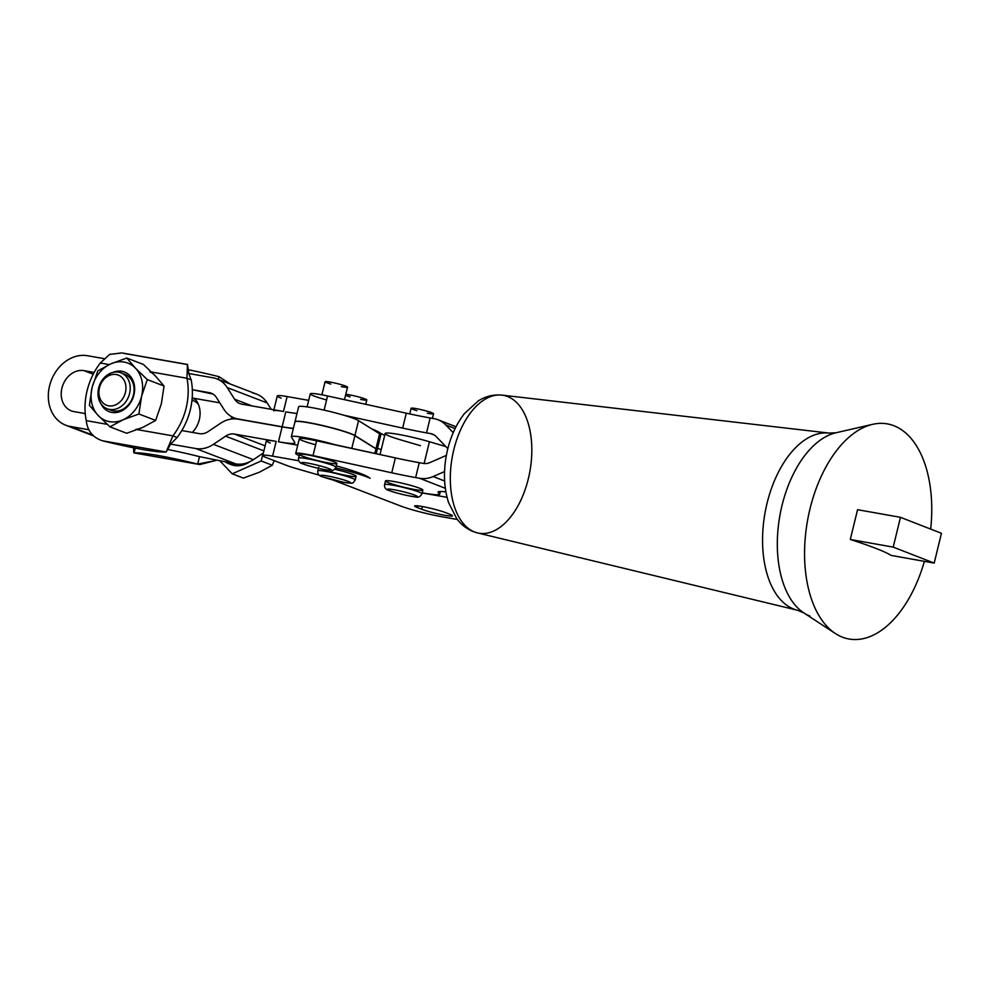 <?xml version="1.0" encoding="UTF-8"?>
<svg xmlns="http://www.w3.org/2000/svg" width="991" height="991" viewBox="0 0 991 991"><rect width="100%" height="100%" fill="white"/><g stroke="black" fill="none" stroke-linecap="round" stroke-linejoin="round"><path stroke-width="1.49" d="M125.423 392.448A16.166 13.106 -69 0 0 109.233 375.478A16.166 13.106 -69 0 0 102.63 402.569A16.166 13.106 -69 0 0 125.423 392.448A16.166 13.106 111 0 1 102.63 402.569A16.166 13.106 111 0 1 109.233 375.478A16.166 13.106 111 0 1 125.423 392.448M129.586 393.526A19.25 15.608 -69 0 0 110.298 373.322A19.25 15.608 -69 0 0 102.445 405.567A19.25 15.608 -69 0 0 129.586 393.526A19.25 15.608 111 0 1 107.201 408.775A19.25 15.608 111 0 1 99.534 385.214A19.25 15.608 111 0 1 121.013 372.839A19.25 15.608 111 0 1 129.586 393.526M229.937 464.135A26.943 21.852 -69 0 0 230.965 464.581A26.943 21.852 -69 0 0 250.029 461.608A26.943 21.852 111 0 1 229.937 464.135M241.011 464.147A26.943 21.852 111 0 1 228.871 463.776A26.943 21.852 111 0 1 225.614 462.116A26.943 21.852 -69 0 0 241.011 464.147M259.332 472.249L272.302 465.25L261.19 460.976L232.253 473.822L243.352 478.096L259.332 472.249L243.352 478.096L232.253 473.822L220.163 461.162L232.253 473.822L261.19 460.976L263.111 453.122L261.19 460.976L272.302 465.25L274.197 460.642L272.302 465.25L259.332 472.249M191.994 400.166A19.25 15.608 111 0 1 198.448 404.514A19.25 15.608 -69 0 0 192.948 400.488L191.994 400.116M422.166 492.961L447.052 497.333L422.166 492.961M270.221 442.977A23.09 2.118 13.7 0 1 276.179 441.404A23.09 2.118 -166.3 0 0 266.356 440.772L262.764 455.526A23.09 2.118 13.7 0 1 272.587 456.145L276.179 441.404L234.409 434.058A15.398 12.487 -69 0 0 225.576 436.164L213.424 444.34A30.795 24.973 111 0 1 195.76 448.539L235.697 463.887A30.795 24.973 -69 0 0 253.362 459.675L213.424 444.34L253.362 459.675L263.395 452.937L253.362 459.675A30.795 24.973 111 0 1 235.697 463.887L199.501 456.653A61.591 5.636 -166.3 0 0 167.429 449.443A61.591 5.636 13.7 0 1 199.501 456.653L198.708 459.898L199.501 456.653L235.697 463.887L195.76 448.539L170.613 444.117L195.76 448.539A30.795 24.973 -69 0 0 213.424 444.34L225.576 436.164L263.891 450.88L225.576 436.164A15.398 12.487 111 0 1 234.409 434.058L265.117 445.851L234.409 434.058L276.179 441.404L272.587 456.145A23.09 2.118 -166.3 0 0 266.629 457.731A23.09 2.118 13.7 0 1 262.764 455.526M287.093 465.584L266.629 457.731L287.093 465.584A23.09 2.118 -166.3 0 0 295.875 468.446A23.09 2.118 13.7 0 1 287.093 465.584M319.585 475.296A23.09 2.118 -166.3 0 0 318.73 475.036A23.09 2.118 13.7 0 1 319.585 475.296M368.194 477.402L368.194 477.402A15.398 1.412 13.7 0 1 370.151 478.269A15.398 1.412 -166.3 0 0 368.194 477.402L366.819 476.869L368.194 477.402M366.955 476.287L366.819 476.869A36.568 3.345 -166.3 0 0 335.738 467.863A36.568 3.345 13.7 0 1 366.819 476.869L366.955 476.287M400.637 506.005L332.703 479.892L400.637 506.005A30.795 2.812 -166.3 0 0 442.209 516.807A30.795 2.812 13.7 0 1 400.637 506.005M421.745 509.275L422.414 506.537L421.745 509.275A17.318 1.586 -166.3 0 0 440.438 514.44A17.318 1.586 -166.3 0 0 452.503 515.815A17.318 1.586 -166.3 0 0 449.592 514.168L445.393 512.558A17.318 1.586 -166.3 0 0 426.7 507.392A17.318 1.586 -166.3 0 0 414.634 506.005A17.318 1.586 -166.3 0 0 417.545 507.652L421.745 509.275L417.545 507.652L417.979 505.868L417.545 507.652A17.318 1.586 13.7 0 1 422.005 506.475A17.318 1.586 13.7 0 1 445.393 512.558L449.592 514.168A17.318 1.586 13.7 0 1 445.132 515.357A17.318 1.586 13.7 0 1 421.745 509.275M422.191 492.824A36.568 3.345 -166.3 0 0 438.914 493.171A38.488 3.518 13.7 0 1 445.888 491.87A38.488 3.518 -166.3 0 0 438.072 492.118A38.488 3.518 -166.3 0 0 438.914 493.171L439.298 491.573L438.914 493.171A36.568 3.345 13.7 0 1 439.694 494.162A36.568 3.345 13.7 0 1 422.191 492.824M445.331 488.303L419.664 478.294L415.625 477.575A76.988 7.048 13.7 0 1 391.755 472.806L313.032 455.575A23.09 2.118 -166.3 0 0 299.183 455.501A23.09 2.118 13.7 0 1 295.727 453.457A23.09 2.118 13.7 0 1 313.032 455.575L316.625 440.822L336.643 445.207A31.316 2.862 -166.3 0 0 305.451 437.749A31.316 2.862 -166.3 0 0 291.404 437.056L294.773 442.481L291.404 437.056A31.316 2.862 13.7 0 1 291.329 436.771A31.316 2.862 13.7 0 1 336.643 445.207L395.384 457.904A76.988 7.048 -166.3 0 0 419.267 462.686L423.293 463.404A15.398 12.635 -68.7 0 0 430.032 462.524L445.194 455.91A30.795 25.27 111.3 0 1 446.359 455.439A30.795 25.27 -68.7 0 0 445.194 455.91L430.032 462.524A15.398 12.635 111.3 0 1 423.293 463.404L419.267 462.686A76.988 7.048 13.7 0 1 395.384 457.904L391.755 472.806A76.988 7.048 -166.3 0 0 415.625 477.575L419.267 462.686L415.625 477.575L419.664 478.294L445.331 488.303M336.296 465.82A53.886 4.93 13.7 0 1 369.16 477.637A36.568 3.345 -166.3 0 0 370.151 478.269A36.568 3.345 13.7 0 1 369.16 477.637A53.886 4.93 -166.3 0 0 336.296 465.82M298.836 460.765L272.587 456.145L298.836 460.765M295.875 468.446L318.73 475.036L295.875 468.446M442.209 516.807L457.371 519.482L442.209 516.807M388.67 482.766A19.25 1.759 13.7 0 1 402.866 483.385A19.25 1.759 13.7 0 1 420.977 490.359A19.25 1.759 13.7 0 1 388.67 482.766M318.718 467.145L317.814 470.874C317.454 474.057 319.102 476.052 322.756 476.844L343.666 482.344C354.976 483.732 352.016 483.719 355.212 479.991A19.25 1.759 -166.3 0 0 336.928 473.723A19.25 1.759 -166.3 0 0 317.814 470.874A19.25 1.759 13.7 0 1 336.928 473.723A19.25 1.759 13.7 0 1 355.212 479.991L356.116 476.262A19.25 1.759 -166.3 0 0 334.71 469.263A19.25 1.759 13.7 0 1 355.212 475.445A19.25 1.759 13.7 0 1 346.119 475.407A19.25 1.759 13.7 0 1 322.558 469.214M302.651 456.194A19.25 1.759 13.7 0 1 316.86 456.801A19.25 1.759 13.7 0 1 334.97 463.788A19.25 1.759 13.7 0 1 302.651 456.194M298.7 407.115A31.316 2.862 13.7 0 1 324.23 410.163A31.316 2.862 13.7 0 1 358.556 420.642L376.01 431.556A36.568 3.345 13.7 0 1 377.707 432.187L377.856 431.568L379.095 432.72A15.398 1.412 13.7 0 1 381.04 433.587L381.052 433.562A15.398 1.412 -166.3 0 0 379.095 432.72L377.707 432.187A36.568 3.345 -166.3 0 0 376.01 431.556L379.603 433.798A38.488 3.518 13.7 0 1 379.157 435.619M281.159 398.147A23.09 2.118 13.7 0 1 287.117 396.561A23.09 2.118 -166.3 0 0 277.282 395.942L273.652 410.831A23.09 2.118 13.7 0 1 283.476 411.463L287.117 396.561L308.672 400.352L287.117 396.561L283.476 411.463L241.705 404.117L283.476 411.463M381.213 449.666L377.521 448.242L381.213 449.666M384.719 435.272A36.568 3.345 13.7 0 1 381.04 433.587L381.04 433.587A36.568 3.345 -166.3 0 0 384.719 435.272M220.374 423.368A30.795 24.973 111 0 1 238.038 419.156L282.113 426.91A38.488 3.518 -166.3 0 0 293.348 428.459A38.488 3.518 13.7 0 1 282.113 426.91L278.483 441.8A38.488 3.518 -166.3 0 0 294.86 442.841A38.488 3.518 -166.3 0 0 294.773 442.481A38.488 3.518 13.7 0 1 278.483 441.8L297.734 445.194L278.483 441.8L282.113 426.91L238.038 419.156A30.795 24.973 -69 0 0 220.374 423.368L208.221 431.543L220.374 423.368M199.389 433.649A15.398 12.487 -69 0 0 208.221 431.543A15.398 12.487 111 0 1 199.389 433.649L181.811 430.552L199.389 433.649M73.953 411.599L85.238 413.581L73.953 411.599A21.17 17.169 111 0 1 61.925 388.125A21.17 17.169 111 0 1 83.938 370.634A21.17 17.169 -69 0 0 62.371 386.527A21.17 17.169 -69 0 0 71.352 410.881A21.17 17.169 -69 0 0 73.953 411.599M93.241 374.214L83.938 370.634L93.241 374.214M70.324 426.489A36.568 29.656 111 0 1 65.827 425.25A36.568 29.656 111 0 1 50.318 383.183A36.568 29.656 111 0 1 87.567 355.732L103.77 358.581L87.567 355.732A36.568 29.656 -69 0 0 49.55 385.945A36.568 29.656 -69 0 0 70.324 426.489L92.621 435.061L70.324 426.489L88.831 429.747L70.324 426.489M238.075 419.007A30.795 24.973 111 0 1 234.297 417.967A30.795 24.973 111 0 1 223.83 409.196L216.496 397.589A15.398 12.487 -69 0 0 211.269 393.204A15.398 12.487 -69 0 0 209.374 392.684L213.028 394.084L192.328 389.686L209.374 392.684A15.398 12.487 111 0 1 216.496 397.589L223.83 409.196A30.795 24.973 -69 0 0 238.075 419.007L282.15 426.762A38.488 3.518 -166.3 0 0 293.386 428.31A38.488 3.518 13.7 0 1 282.15 426.762L238.075 419.007M94.182 372.43L83.938 370.634L94.182 372.43M192.192 397.986L219.816 402.841L192.192 397.986A21.269 17.256 111 0 1 195.797 399.918A21.269 17.256 -69 0 0 192.192 398.023M252.94 393.13A30.795 24.973 111 0 1 267.186 402.953L271.2 409.295L267.186 402.953L227.249 387.605A30.795 24.973 -69 0 0 213.003 377.794L188.786 373.533L213.003 377.794A30.795 24.973 111 0 1 216.794 378.835A30.795 24.973 111 0 1 227.249 387.605L267.186 402.953A30.795 24.973 -69 0 0 256.719 394.183L216.794 378.835M227.249 387.605L234.582 399.212L252.135 405.951L234.582 399.212A15.398 12.487 -69 0 0 239.822 403.597A15.398 12.487 -69 0 0 241.705 404.117A15.398 12.487 111 0 1 234.582 399.212L227.249 387.605M285.78 411.86A38.488 3.518 -166.3 0 0 297.027 413.42A38.488 3.518 13.7 0 1 285.78 411.86L282.15 426.762L285.78 411.86M295.033 422.154A31.316 2.862 13.7 0 1 320.564 425.213A31.316 2.862 13.7 0 1 354.889 435.693L375.936 448.849A38.488 3.518 13.7 0 1 375.49 450.67M377.1 449.939L380.742 435.037A38.488 3.518 -166.3 0 0 379.603 433.798L375.973 448.7A38.488 3.518 13.7 0 1 377.1 449.939A38.488 3.518 13.7 0 1 377.075 450.013A38.488 3.518 -166.3 0 0 375.973 448.7L354.927 435.545L375.973 448.7L379.603 433.798L358.556 420.642L354.927 435.545A31.316 2.862 -166.3 0 0 321.604 425.288A31.316 2.862 -166.3 0 0 294.996 421.794A31.316 2.862 13.7 0 1 294.996 421.72A31.316 2.862 13.7 0 1 322.001 425.374A31.316 2.862 13.7 0 1 354.927 435.545L358.556 420.642A31.316 2.862 -166.3 0 0 325.63 410.485A31.316 2.862 -166.3 0 0 298.625 406.83L294.996 421.72M376.184 453.705L377.075 450.087A38.488 3.518 -166.3 0 0 375.936 448.849L374.821 453.407L375.936 448.849L354.889 435.693L351.805 448.366L354.889 435.693A31.316 2.862 -166.3 0 0 321.964 425.535A31.316 2.862 -166.3 0 0 294.959 421.869L291.329 436.771M315.658 444.798A23.09 2.118 13.7 0 1 299.319 438.716A23.09 2.118 13.7 0 1 316.625 440.822A23.09 2.118 -166.3 0 0 299.319 438.716L295.727 453.457M384.731 435.247A36.568 3.345 13.7 0 1 381.052 433.562A36.568 3.345 -166.3 0 0 384.731 435.247M326.596 399.943A23.09 2.118 13.7 0 1 310.257 393.848A23.09 2.118 13.7 0 1 327.563 395.966L406.285 413.185A76.988 7.048 -166.3 0 0 430.156 417.967L434.194 418.685A30.795 25.27 111.3 0 1 438.109 419.788A30.795 25.27 111.3 0 1 445.739 424.904L453.209 432.671L445.739 424.904A30.795 25.27 -68.7 0 0 434.194 418.685L430.156 417.967L426.526 432.869L430.552 433.587A15.398 12.635 111.3 0 1 436.325 436.697L447.139 447.932A30.795 25.27 -68.7 0 0 447.845 448.626A30.795 25.27 111.3 0 1 447.139 447.932L436.325 436.697A15.398 12.635 -68.7 0 0 432.522 434.132A15.398 12.635 -68.7 0 0 430.552 433.587L426.526 432.869L430.156 417.967A76.988 7.048 13.7 0 1 406.285 413.185L402.656 428.087A76.988 7.048 -166.3 0 0 426.526 432.869A76.988 7.048 13.7 0 1 402.656 428.087L406.285 413.185L327.563 395.966L324.107 410.138L327.563 395.966A23.09 2.118 -166.3 0 0 310.257 393.848L307.074 406.892M343.555 415.155L402.656 428.087L343.555 415.155M380.061 432.918A53.886 4.93 -166.3 0 0 371.873 428.967A53.886 4.93 13.7 0 1 380.061 432.918A36.568 3.345 -166.3 0 0 381.052 433.562A36.568 3.345 13.7 0 1 380.061 432.918M434.331 435.049L430.552 433.587L434.331 435.049M445.739 424.904L455.092 428.558L445.739 424.904M433.154 476.535A30.795 25.27 111.3 0 1 419.664 478.294A30.795 25.27 -68.7 0 0 433.154 476.535L444.637 481.019L433.154 476.535L444.563 471.567L433.154 476.535M336.68 445.058L316.625 440.822L313.032 455.575L391.755 472.806L395.384 457.904L336.68 445.058M400.698 439.893L420.407 445.69L400.698 439.893A30.795 2.812 13.7 0 1 388.819 433.079A30.795 2.812 13.7 0 1 429.425 441.738L445.839 446.582L429.425 441.738L424.123 463.515L429.425 441.738A30.795 2.812 -166.3 0 0 385.152 433.525L380.024 454.547M231.77 416.79A61.591 49.946 111 0 1 231.46 419.044A61.591 49.946 -69 0 0 231.77 416.79M218.986 376.679L230.346 384.05L218.986 376.679A61.591 5.636 -166.3 0 0 187.968 369.68A61.591 5.636 13.7 0 1 218.986 376.679L218.317 379.429L218.986 376.679M134.07 452.912L135.234 448.118L134.07 452.912L197.68 464.098A61.591 5.636 -166.3 0 0 134.07 452.912A61.591 5.636 13.7 0 1 197.68 464.098L198.708 459.898L197.68 464.098L134.07 452.912L199.798 464.568L197.68 464.098L216.05 460.431L199.798 464.568M192.341 432.41A23.09 18.73 -69 0 0 194.434 398.382A23.09 18.73 111 0 1 192.341 432.41M123.863 353.378L187.46 364.564L186.952 378.252L151.512 372.021L186.952 378.252L191.164 379.863L188.786 373.533L191.164 379.863A61.591 49.946 111 0 1 192.328 389.686A61.591 49.946 -69 0 0 191.164 379.863L186.952 378.252A61.591 49.946 111 0 1 172.905 435.879L177.104 437.502L170.613 444.117L177.104 437.502A61.591 49.946 -69 0 0 181.811 430.552A61.591 49.946 111 0 1 177.104 437.502L172.905 435.879L137.34 429.636L172.905 435.879L166.154 451.983L172.905 435.879A61.591 49.946 -69 0 0 186.952 378.252L187.46 364.564L188.86 373.657M86.242 420.642A61.591 49.946 111 0 1 100.289 363.016A61.591 49.946 -69 0 0 86.242 420.642L107.226 424.334L86.242 420.642C87.456 430.961 92.894 437.675 102.544 440.797C92.894 437.675 87.456 430.961 86.242 420.642M181.811 430.552A61.591 49.946 -69 0 0 192.328 389.686A61.591 49.946 111 0 1 181.811 430.552M109.208 364.589L100.289 363.016L109.208 364.589M102.544 440.797L166.154 451.983L102.544 440.797A61.591 5.636 -166.3 0 0 166.154 451.983A61.591 5.636 13.7 0 1 102.544 440.797M187.658 364.49L121.732 352.907L109.617 354.431L100.289 363.016L109.691 354.394L121.893 352.932M166.154 451.983L170.613 444.117M330.858 384.087A11.545 1.053 13.7 0 1 327.018 382.811A11.545 1.053 13.7 0 1 330.449 382.105A11.545 1.053 13.7 0 1 346.132 386.292A11.545 1.053 13.7 0 1 341.325 386.639M336.853 463.491A19.25 1.759 -166.3 0 0 318.582 457.223A19.25 1.759 -166.3 0 0 299.468 454.374L298.551 458.09A19.25 1.759 13.7 0 1 317.665 460.939A19.25 1.759 13.7 0 1 335.949 467.207A19.25 1.759 -166.3 0 0 317.665 460.939A19.25 1.759 -166.3 0 0 298.551 458.09C298.217 461.286 299.852 463.268 303.469 464.061C308.907 466.327 325.605 470.192 329.272 470.291C332.084 471.258 334.301 470.23 335.949 467.207L336.853 463.491M303.94 464.184A15.398 1.412 -166.3 0 0 329.792 470.267A15.398 1.412 -166.3 0 0 315.311 464.68A15.398 1.412 -166.3 0 0 303.94 464.184A15.398 1.412 13.7 0 1 315.311 464.68A15.398 1.412 13.7 0 1 329.792 470.267A15.398 1.412 13.7 0 1 303.94 464.184M344.496 399.67L347.531 387.184A11.545 1.053 -166.3 0 0 336.568 383.418A11.545 1.053 -166.3 0 0 325.098 381.721L321.902 394.802M350.12 396.858A11.545 1.053 13.7 0 1 346.293 395.595A11.545 1.053 13.7 0 1 345.562 395.298M365.729 404.316L366.794 399.968A11.545 1.053 -166.3 0 0 358.544 396.895A11.545 1.053 -166.3 0 0 345.797 394.331A11.545 1.053 13.7 0 1 363.697 398.444A11.545 1.053 13.7 0 1 360.588 399.41M323.227 476.981A15.398 1.412 -166.3 0 0 349.08 483.038A15.398 1.412 -166.3 0 0 334.512 477.439A15.398 1.412 -166.3 0 0 323.227 476.981A15.398 1.412 13.7 0 1 334.512 477.439A15.398 1.412 13.7 0 1 349.08 483.038A15.398 1.412 13.7 0 1 323.227 476.981M416.877 410.658A11.545 1.053 13.7 0 1 413.024 409.382A11.545 1.053 13.7 0 1 416.468 408.676A11.545 1.053 13.7 0 1 432.138 412.863A11.545 1.053 13.7 0 1 427.344 413.21M422.872 490.062A19.25 1.759 -166.3 0 0 404.588 483.794A19.25 1.759 -166.3 0 0 385.474 480.945L384.57 484.661A19.25 1.759 13.7 0 1 403.684 487.51A19.25 1.759 13.7 0 1 421.968 493.778A19.25 1.759 -166.3 0 0 403.684 487.51A19.25 1.759 -166.3 0 0 384.57 484.661C384.223 487.857 385.858 489.839 389.475 490.632C394.926 492.899 411.612 496.764 415.291 496.863C418.091 497.829 420.32 496.801 421.968 493.778L422.872 490.062M389.946 490.756A15.398 1.412 -166.3 0 0 415.799 496.838A15.398 1.412 -166.3 0 0 401.318 491.251A15.398 1.412 -166.3 0 0 389.946 490.756A15.398 1.412 13.7 0 1 401.318 491.251A15.398 1.412 13.7 0 1 415.799 496.838A15.398 1.412 13.7 0 1 389.946 490.756M432.423 418.375L433.55 413.755A11.545 1.053 -166.3 0 0 422.575 410.001A11.545 1.053 -166.3 0 0 411.104 408.292L409.729 413.941M107.201 408.775L111.042 410.249A19.25 15.608 -69 0 0 133.426 395A19.25 15.608 -69 0 0 124.854 374.313L121.013 372.839M149.901 371.736A30.795 24.973 111 0 1 155.265 375.824L143.484 364.477L126.724 358.036L135.507 368.231L147.287 379.59L141.602 396.214L138.901 413.99L155.661 420.419L161.347 403.795L164.048 386.019L147.287 379.59L164.048 386.019L155.265 375.824A30.795 24.973 -69 0 0 149.901 371.736M142.692 427.431A30.795 24.973 111 0 1 135.854 429.376A30.795 24.973 -69 0 0 142.692 427.431L155.661 420.419L138.901 413.99L122.934 419.837L109.951 426.836L126.712 433.278L142.692 427.431L126.712 433.278L109.951 426.836L98.171 415.477L89.401 405.282L92.089 387.506L97.787 370.882L110.757 363.883L126.724 358.036L143.484 364.477L155.265 375.824L164.048 386.019L161.347 403.795L155.661 420.419L142.692 427.431M98.171 415.477L109.951 426.836L122.934 419.837A30.795 24.973 111 0 1 98.171 415.477A30.795 24.973 111 0 1 92.089 387.506L89.401 405.282L98.171 415.477A30.795 24.973 -69 0 0 122.934 419.837L138.901 413.99L141.602 396.214A30.795 24.973 111 0 1 122.934 419.837A30.795 24.973 -69 0 0 141.602 396.214L147.287 379.59L135.507 368.231A30.795 24.973 111 0 1 141.602 396.214A30.795 24.973 -69 0 0 135.507 368.231L126.724 358.036L110.757 363.883L97.787 370.882L92.089 387.506A30.795 24.973 111 0 1 110.757 363.883A30.795 24.973 111 0 1 135.507 368.231A30.795 24.973 -69 0 0 110.757 363.883A30.795 24.973 -69 0 0 92.089 387.506A30.795 24.973 -69 0 0 98.171 415.477M133.946 394.864A21.269 17.256 111 0 1 118.387 412.12A21.269 17.256 111 0 1 100.871 403.597A21.269 17.256 -69 0 0 118.387 412.12A21.269 17.256 -69 0 0 133.946 394.864A21.269 17.256 -69 0 0 112.838 372.443A21.269 17.256 111 0 1 133.946 394.864M122.872 373.731A19.25 15.608 111 0 1 133.426 395A19.25 15.608 111 0 1 109.183 409.357M842.4 637.151A109.258 61.603 100.1 0 0 924.392 561.34A109.258 61.603 -79.9 0 1 842.4 637.151A109.258 61.603 -79.9 0 1 835.363 633.509A109.258 61.603 100.1 0 0 842.4 637.151M930.685 529.107A109.258 61.603 100.1 0 0 872.637 424.334A109.258 61.603 100.1 0 0 807.529 520.609A109.258 61.603 100.1 0 0 835.326 633.484A109.258 61.603 -79.9 0 1 807.516 520.634A109.258 61.603 -79.9 0 1 872.637 424.334A109.258 61.603 -79.9 0 1 930.685 529.107M872.637 424.334L835.933 432.782A94.071 53.043 100.1 0 0 779.867 515.716A94.071 53.043 100.1 0 0 803.837 612.896A94.071 53.043 100.1 0 0 809.895 616.03A94.071 53.043 -79.9 0 1 803.837 612.896A94.071 53.043 -79.9 0 1 779.867 515.692A94.071 53.043 -79.9 0 1 835.958 432.782M828.947 433.067A90.032 50.764 100.1 0 0 765.622 509.733A90.032 50.764 100.1 0 0 793.729 609.069A90.032 50.764 100.1 0 0 797.47 610.245A90.032 50.764 -79.9 0 1 793.729 609.069A90.032 50.764 -79.9 0 1 765.634 509.671A90.032 50.764 -79.9 0 1 829.033 433.079L835.933 432.782M474.553 531.994A70.014 39.479 100.1 0 0 477.464 532.91A70.014 39.479 -79.9 0 1 474.553 531.994A70.014 39.479 -79.9 0 1 452.701 454.683A70.014 39.479 -79.9 0 1 502.016 395.124A70.014 39.479 100.1 0 0 452.701 454.683A70.014 39.479 100.1 0 0 474.553 531.994M502.016 395.124A70.014 39.479 -79.9 0 1 529.937 471.183A70.014 39.479 -79.9 0 1 477.464 532.91L473.215 531.572C466.588 528.884 461.075 524.549 456.678 518.566L448.589 502.635C444.092 488.476 443.287 473.066 446.185 456.38C449.208 439.632 455.303 425.362 464.445 413.581L478.12 401.033C485.441 396.313 493.394 394.344 502.016 395.124L829.033 433.079M891.268 555.443L934.191 563.086L941.45 533.294L900.472 517.327L893.213 547.119L934.191 563.086L891.268 555.443A123.169 11.273 -166.3 0 0 850.29 539.476L893.213 547.119L850.29 539.476L857.562 509.684L900.472 517.327L857.562 509.684L850.29 539.476A123.169 11.273 13.7 0 1 891.268 555.443M934.191 563.086L893.213 547.119L900.472 517.327L941.45 533.294L934.191 563.086M230.965 464.581L228.871 463.776M65.827 425.25L93.439 435.854M234.297 417.967L236.998 419.007M438.109 419.788L455.996 426.762M440.351 491.511L439.694 494.162M133.785 452.627L133.574 447.796M835.363 633.509L803.837 612.896L797.458 610.245L477.464 532.91"/></g></svg>

